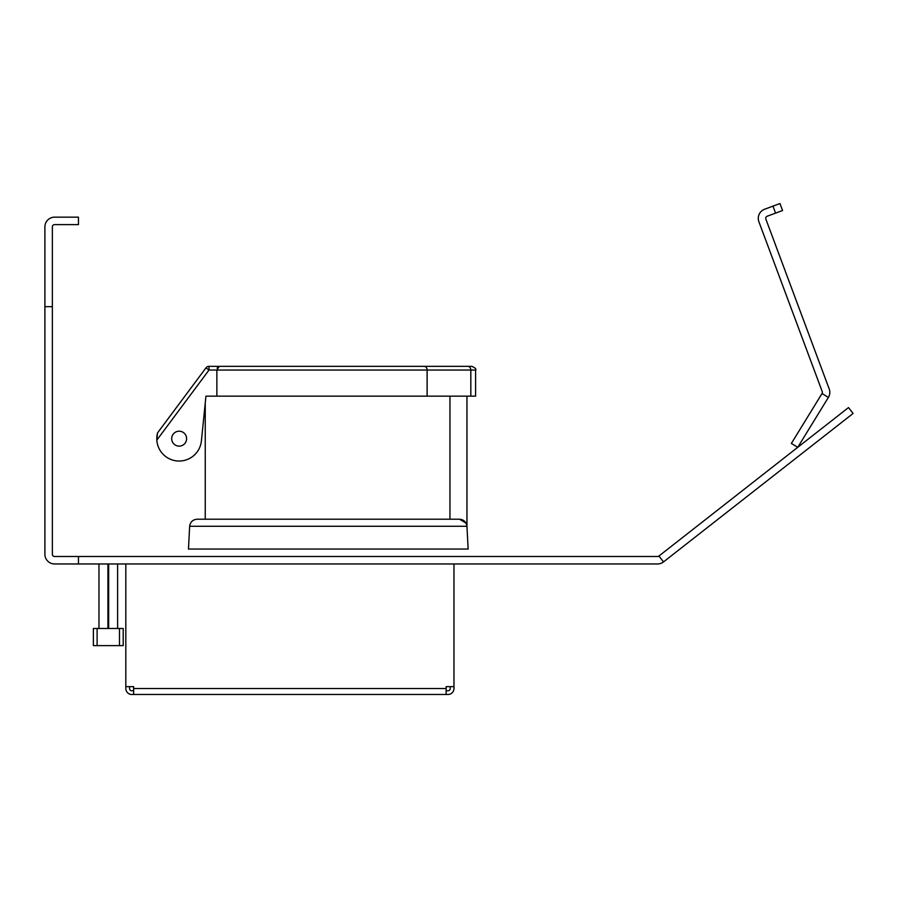 <?xml version="1.0" encoding="UTF-8"?>
<svg xmlns="http://www.w3.org/2000/svg" width="898" height="898" viewBox="0 0 898 898"><rect width="100%" height="100%" fill="white"/><g stroke="black" fill="none" stroke-linecap="round" stroke-linejoin="round"><path stroke-width="1.35" d="M78.463 224.623L78.463 217.159L54.598 217.159A9.698 9.698 0 0 0 44.9 226.857L44.9 554.268A9.698 9.698 0 0 0 54.598 563.966L78.463 563.966L78.463 556.502L54.598 556.502A2.234 2.234 0 0 1 52.353 554.268L52.353 226.857A2.234 2.234 0 0 1 54.598 224.623L78.463 224.623M78.463 556.502L657.549 556.502A2.234 2.234 0 0 0 658.93 556.03L848.498 407.569L853.1 413.45L663.532 561.901A9.698 9.698 0 0 1 657.549 563.966L78.463 563.966M52.353 306.656L44.9 306.656M466.949 396.153L466.949 526.284C466.309 521.985 463.828 519.628 459.507 519.212L461.269 519.426M462.863 520.021L466.489 524.05M466.017 523.051L459.507 519.212L197.111 519.212C192.789 519.628 190.309 521.985 189.658 526.284L188.468 549.048L468.139 549.048L466.949 526.284L189.658 526.284C190.309 521.985 192.789 519.628 197.111 519.212L205.249 519.212L205.249 403.067M217.675 367.26L219.269 366.328L208.987 366.328L467.836 366.328L219.269 366.328L216.867 370.055L216.867 396.153L449.954 396.153L449.954 519.212M171.686 438.673A7.453 7.453 0 0 0 179.14 446.126A7.453 7.453 0 0 0 186.604 438.673A7.453 7.453 0 0 0 179.14 431.208A7.453 7.453 0 0 0 171.686 438.673M156.813 440.132L157.509 432.948L205.99 367.832L208.987 370.055L156.813 440.132A22.371 22.371 0 0 0 178.747 461.033A22.371 22.371 0 0 0 201.399 440.929L205.945 396.153L475.603 396.153L475.603 370.055L208.987 370.055L208.987 366.328A3.727 3.727 0 0 0 205.99 367.832M470.821 396.153L470.821 370.055A3.727 2.997 90 0 0 467.836 366.328L471.877 366.328C475.334 367.956 476.569 369.19 475.603 370.055M157.509 432.948L157.027 435.261M157.015 435.328L156.768 438.673M217.181 368.214L217.574 367.405M775.569 213.118L772.965 206.125L779.958 203.52L782.562 210.514L767.184 216.238A2.234 2.234 0 0 0 765.871 219.123L829.202 388.957A9.698 9.698 0 0 1 828.383 397.421L797.738 447.327L791.374 443.432L822.029 393.515L828.383 397.421M772.965 206.125L764.58 209.256A9.698 9.698 0 0 0 758.889 221.727L822.22 391.562A2.234 2.234 0 0 1 822.029 393.515M125.821 563.966L125.821 686.644L133.645 686.644L133.645 694.48L448.001 694.48A5.972 5.972 0 0 0 453.973 688.508L453.973 563.966M446.138 690.753L448.001 690.753A2.234 2.234 0 0 0 450.246 688.508L450.246 686.644M446.138 694.48L446.138 686.644L453.973 686.644M125.821 686.644L125.821 688.508A5.972 5.972 0 0 0 131.782 694.48L133.645 694.48M129.548 686.644L129.548 688.508A2.234 2.234 0 0 0 131.782 690.753L133.645 690.753M98.971 563.966L98.971 628.477M117.616 563.966L117.616 628.477M93.381 628.477L123.206 628.477L123.206 645.628L93.381 645.628L93.381 628.477L93.381 645.628M123.206 628.477L123.206 645.628M658.93 556.03L663.532 561.901M427.122 396.153L427.122 370.055A3.727 2.997 90 0 0 424.125 366.328M133.645 688.508L446.138 688.508M107.917 563.966L107.917 628.477M108.669 563.966L108.669 628.477M97.107 628.477L97.107 645.628M119.479 628.477L119.479 645.628"/></g></svg>
